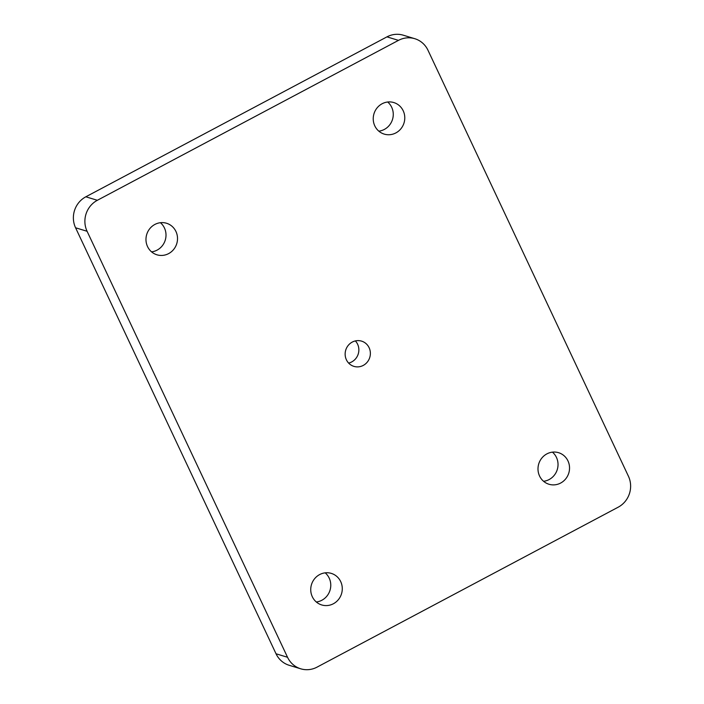 <?xml version="1.0" encoding="UTF-8"?>
<svg xmlns="http://www.w3.org/2000/svg" width="704" height="704" viewBox="0 0 704 704"><rect width="100%" height="100%" fill="white"/><g stroke="black" fill="none" stroke-linecap="round" stroke-linejoin="round"><path stroke-width="1.06" d="M414.797 38.702L403.286 35.2A23.082 21.991 106.9 0 0 386.962 36.863L398.473 40.366A23.082 21.991 -73.1 0 1 414.797 38.702A23.082 21.991 -73.1 0 1 427.97 50.222L628.426 476.221A23.082 21.991 -73.1 0 1 618.156 507.206L317.038 667.137A23.082 21.991 -73.1 0 1 300.714 668.8A23.082 21.991 -73.1 0 1 287.54 657.272L87.085 231.273A23.082 21.991 -73.1 0 1 97.354 200.288L398.473 40.366M539.563 476.01A16.491 15.708 106.9 0 0 548.97 484.246A16.491 15.708 106.9 0 0 568.797 473.035A16.491 15.708 106.9 0 0 558.562 452.69A16.491 15.708 106.9 0 0 541.851 458.04A16.491 15.708 106.9 0 0 539.563 476.01M346.394 359.788A13.191 12.566 106.9 0 0 353.918 366.37A13.191 12.566 106.9 0 0 369.776 357.403A13.191 12.566 106.9 0 0 361.592 341.132A13.191 12.566 106.9 0 0 348.225 345.409A13.191 12.566 106.9 0 0 346.394 359.788M374.801 125.875A16.491 15.708 106.9 0 0 384.208 134.103A16.491 15.708 106.9 0 0 404.034 122.901A16.491 15.708 106.9 0 0 393.8 102.555A16.491 15.708 106.9 0 0 377.089 107.906A16.491 15.708 106.9 0 0 374.801 125.875M312.303 596.71A16.491 15.708 106.9 0 0 321.71 604.947A16.491 15.708 106.9 0 0 341.537 593.736A16.491 15.708 106.9 0 0 331.302 573.39A16.491 15.708 106.9 0 0 314.591 578.741A16.491 15.708 106.9 0 0 312.303 596.71M147.541 246.576A16.491 15.708 106.9 0 0 156.948 254.804A16.491 15.708 106.9 0 0 176.774 243.602A16.491 15.708 106.9 0 0 166.54 223.256A16.491 15.708 106.9 0 0 149.829 228.606A16.491 15.708 106.9 0 0 147.541 246.576M287.54 657.272L276.03 653.778A23.082 21.991 106.9 0 0 289.203 665.298L300.714 668.8M276.03 653.778L75.574 227.779L87.085 231.273M97.354 200.288L85.844 196.794A23.082 21.991 106.9 0 0 75.574 227.779M151.562 251.856A16.491 15.708 106.9 0 0 165.264 240.099A16.491 15.708 106.9 0 0 160.424 222.71M316.316 601.99A16.491 15.708 106.9 0 0 330.026 590.242A16.491 15.708 106.9 0 0 325.186 572.845M378.814 131.155A16.491 15.708 106.9 0 0 392.524 119.398A16.491 15.708 106.9 0 0 387.684 102.01M348.63 363.079A13.191 12.566 106.9 0 0 358.266 353.91A13.191 12.566 106.9 0 0 355.37 340.921M543.576 481.29A16.491 15.708 106.9 0 0 557.286 469.542A16.491 15.708 106.9 0 0 552.438 452.144M85.844 196.794L386.962 36.863"/></g></svg>
